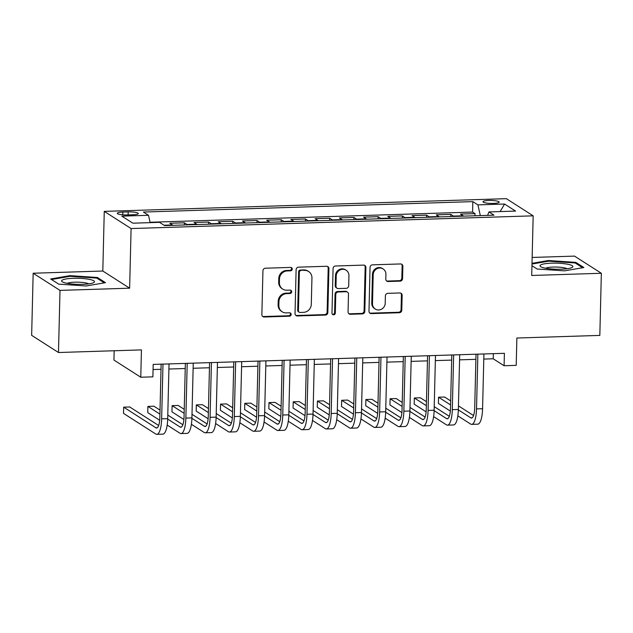 <?xml version="1.0" encoding="UTF-8"?>
<svg xmlns="http://www.w3.org/2000/svg" width="633" height="633" viewBox="0 0 633 633"><rect width="100%" height="100%" fill="white"/><g stroke="black" fill="none" stroke-linecap="round" stroke-linejoin="round"><path stroke-width="0.95" d="M292.264 269.072A1.741 1.638 122.6 0 0 290.642 267.419L265.377 268.218A2.485 2.334 122.6 0 0 262.94 270.734L261.872 314.633A2.485 2.334 122.6 0 0 264.183 316.998L289.447 316.199A1.741 1.638 122.6 0 0 290.428 313.026A1.741 1.638 122.6 0 0 289.534 312.789L286.258 312.892A7.944 7.469 122.6 0 1 282.168 311.776A7.944 7.469 122.6 0 1 278.844 305.328L278.931 301.664A7.944 7.469 122.6 0 1 286.733 293.617L290.001 293.514A1.741 1.638 122.6 0 0 290.982 290.349A1.741 1.638 122.6 0 0 290.088 290.104L286.812 290.207A7.944 7.469 122.6 0 1 282.722 289.091A7.944 7.469 122.6 0 1 279.398 282.642L279.485 278.979A7.944 7.469 122.6 0 1 287.287 270.932L290.555 270.829A1.741 1.638 122.6 0 0 292.264 269.072M282.722 289.091L282.001 288.624A7.944 7.469 122.6 0 1 278.67 282.176L278.765 278.52A7.944 7.469 122.6 0 1 286.559 270.473L289.835 270.37A1.741 1.638 122.6 0 0 291.14 267.482M262.568 316.381A2.485 2.334 122.6 0 0 263.463 316.54L288.719 315.74A1.741 1.638 122.6 0 0 290.033 312.852M282.168 311.776L281.448 311.309A7.944 7.469 122.6 0 1 278.116 304.861L278.211 301.205A7.944 7.469 122.6 0 1 286.005 293.158L289.273 293.055A1.741 1.638 122.6 0 0 290.587 290.167M488.779 200.439A8.094 1.495 1.4 0 0 483.003 201.729A8.094 1.495 1.4 0 0 493.416 203.415A8.094 1.495 1.4 0 0 499.192 202.125A8.094 1.495 1.4 0 0 488.779 200.439M400.119 281.139A2.485 2.334 122.6 0 0 402.556 278.623L402.857 266.303A2.485 2.334 122.6 0 0 400.539 263.945L372.489 264.831A2.485 2.334 122.6 0 0 370.052 267.348L368.976 311.246A2.485 2.334 122.6 0 0 371.294 313.612L399.344 312.726A2.485 2.334 122.6 0 0 401.781 310.21L402.145 295.334A2.485 2.334 122.6 0 0 399.834 292.968L387.823 293.348A2.485 2.334 122.6 0 0 385.386 295.864L385.204 303.239A6.639 6.243 122.6 0 1 381.754 309.078A6.639 6.243 122.6 0 1 375.266 309.039A6.639 6.243 122.6 0 1 372.489 303.642L373.193 274.738A6.639 6.243 122.6 0 1 376.651 268.906A6.639 6.243 122.6 0 1 383.131 268.946A6.639 6.243 122.6 0 1 385.916 274.334L385.798 279.153A2.485 2.334 122.6 0 0 388.116 281.519L400.119 281.139L399.391 280.672A2.485 2.334 122.6 0 0 401.828 278.164L402.129 265.844A2.485 2.334 122.6 0 0 401.433 264.096M60 290.397L129.63 288.189L102.807 271.027L33.169 273.227L60 290.397L58.481 352.518L141.436 349.891L140.771 377.228L152.877 376.849L153.186 364.418L504.398 353.317L504.097 365.739L516.204 365.36L516.876 338.022L599.831 335.403L601.35 273.274L574.519 256.104L532.155 257.449M129.63 288.189L131.094 228.553L533.168 215.837L531.712 275.474L601.35 273.274M328.915 268.645A2.485 2.334 122.6 0 0 326.596 266.279L298.547 267.166A2.485 2.334 122.6 0 0 296.109 269.682L295.033 313.588A2.485 2.334 122.6 0 0 297.352 315.954L325.409 315.068A2.485 2.334 122.6 0 0 327.847 312.552L328.915 268.645L328.195 268.178A2.485 2.334 122.6 0 0 327.49 266.43M335.514 266.002L363.571 265.108A2.485 2.334 122.6 0 1 365.89 267.474L364.814 311.381A2.485 2.334 122.6 0 1 362.377 313.897L350.373 314.277A2.485 2.334 122.6 0 1 348.055 311.911L348.49 294.108A2.485 2.334 122.6 0 0 346.172 291.742L338.204 291.995A2.485 2.334 122.6 0 0 335.767 294.503L335.316 313.042A1.741 1.638 122.6 0 1 332.713 314.561A1.741 1.638 122.6 0 1 331.985 313.153L333.077 268.511A2.485 2.334 122.6 0 1 335.514 266.002M58.481 352.518L31.65 335.348L33.169 273.227M474.956 215.782L475.011 213.622L460.476 214.081L463.127 215.774L453.434 216.075A10.12 2.896 88.2 0 1 453.845 216.446M450.736 216.541L450.791 214.381L436.256 214.848L438.906 216.541L429.214 216.842A10.12 2.896 88.2 0 1 429.625 217.214M426.515 217.309L426.571 215.149L412.036 215.608L414.678 217.301L404.993 217.61A10.12 2.896 88.2 0 1 405.405 217.981M402.295 218.076L402.343 215.916L387.815 216.375L390.458 218.069L380.773 218.377A10.12 2.896 88.2 0 1 381.185 218.741M378.075 218.844L378.123 216.684L363.595 217.143L366.238 218.836L356.553 219.145A10.12 2.896 88.2 0 1 356.965 219.509M353.847 219.611L353.902 217.451L339.367 217.91L342.018 219.604L332.325 219.912A10.12 2.896 88.2 0 1 332.744 220.276M329.627 220.371L329.682 218.211L315.147 218.678L317.798 220.371L308.105 220.672A10.12 2.896 88.2 0 1 308.516 221.044M305.407 221.139L305.462 218.978L290.927 219.437L293.577 221.131L283.885 221.439A10.12 2.896 88.2 0 1 284.296 221.811M281.187 221.906L281.242 219.746L266.707 220.205L269.349 221.898L259.665 222.207A10.12 2.896 88.2 0 1 260.076 222.571M256.966 222.674L257.014 220.513L242.486 220.972L245.129 222.666L235.444 222.974A10.12 2.896 88.2 0 1 235.856 223.338M232.746 223.441L232.794 221.281L218.258 221.74L220.909 223.433L211.216 223.742A10.12 2.896 88.2 0 1 211.636 224.106M208.518 224.201L208.574 222.041L194.038 222.507L196.689 224.201L186.996 224.501A10.12 2.896 88.2 0 1 187.408 224.873M184.298 224.968L184.353 222.808L169.818 223.267L172.469 224.96A10.12 2.896 88.2 0 1 172.88 225.332M127.36 214.935L132.685 214.769A7.841 1.448 1.4 0 0 138.279 213.527A7.841 1.448 1.4 0 0 128.19 211.897L122.857 212.063A7.841 1.448 1.4 0 0 117.271 213.305A7.841 1.448 1.4 0 0 127.36 214.935M131.094 228.553L104.263 211.382L506.345 198.667L533.168 215.837M475.011 213.622L472.582 212.063L472.835 201.626L143.422 212.047L148.502 215.291L150.156 222.642M472.835 201.626L477.915 204.878L504.556 204.032L515.579 211.082L488.937 211.928L494.009 215.173L164.596 225.593L159.524 222.341L132.875 223.188L121.853 216.138L148.502 215.291M184.353 222.808L186.996 224.501M208.574 222.041L211.216 223.742M232.794 221.281L235.444 222.974M257.014 220.513L259.665 222.207M281.242 219.746L283.885 221.439M305.462 218.978L308.105 220.672M329.682 218.211L332.325 219.912M353.902 217.451L356.553 219.145M378.123 216.684L380.773 218.377M402.343 215.916L404.993 217.61M426.571 215.149L429.214 216.842M450.791 214.381L453.434 216.075M472.582 212.063L150.068 222.262M114.169 350.753L113.94 360.058L140.771 377.228M102.807 271.027L104.263 211.382M483.794 359.077L493.218 358.784L504.097 365.739M153.059 369.537L161.011 369.284M168.908 369.039L185.232 368.517M193.128 368.271L209.452 367.757M217.356 367.504L233.68 366.99M241.577 366.736L257.9 366.222M265.797 365.969L282.12 365.455M290.017 365.209L306.34 364.687M314.237 364.442L330.561 363.928M338.457 363.674L354.789 363.16M362.685 362.907L379.009 362.392M386.905 362.139L403.229 361.625M411.126 361.38L427.449 360.857M435.346 360.612L451.669 360.098M459.566 359.845L475.889 359.33M493.344 353.665L493.218 358.784M197.1 224.565A10.12 2.896 -91.8 0 0 196.689 224.201M221.321 223.797A10.12 2.896 -91.8 0 0 220.909 223.433M245.541 223.03A10.12 2.896 -91.8 0 0 245.129 222.666M269.761 222.27A10.12 2.896 -91.8 0 0 269.349 221.898M293.989 221.503A10.12 2.896 -91.8 0 0 293.577 221.131M318.209 220.735A10.12 2.896 -91.8 0 0 317.798 220.371M342.429 219.968A10.12 2.896 -91.8 0 0 342.018 219.604M366.649 219.2A10.12 2.896 -91.8 0 0 366.238 218.836M390.87 218.44A10.12 2.896 -91.8 0 0 390.458 218.069M415.098 217.673A10.12 2.896 -91.8 0 0 414.678 217.301M439.318 216.905A10.12 2.896 -91.8 0 0 438.906 216.541M488.937 211.928L487.592 215.378M463.538 216.138A10.12 2.896 -91.8 0 0 463.127 215.774M480.328 215.608L477.915 204.878M504.556 204.032L500.173 211.572M86.151 285.981L105.482 282.658L97.403 277.491L69.994 275.64L50.656 278.971L58.734 284.138L86.151 285.981M531.949 265.71L537.116 269.009L564.525 270.853L583.863 267.53L575.785 262.363L548.368 260.519L532.013 263.328M69.97 276.344L69.994 275.64M97.379 278.465L97.403 277.491M575.761 263.336L575.785 262.363M548.352 261.215L548.368 260.519M295.738 315.337A2.485 2.334 122.6 0 0 296.624 315.487L324.682 314.601A2.485 2.334 122.6 0 0 327.119 312.085L328.195 268.178M301.079 270.497A1.741 1.638 122.6 0 0 299.369 272.261L298.428 310.795A1.741 1.638 122.6 0 0 300.05 312.457L303.5 312.346A7.944 7.469 122.6 0 0 311.294 304.299L311.942 277.958A7.944 7.469 122.6 0 0 308.611 271.502A7.944 7.469 122.6 0 0 304.52 270.394L300.351 270.038A1.741 1.638 122.6 0 0 298.641 271.794L299.369 272.261M299.156 312.211L298.428 311.745A1.741 1.638 122.6 0 1 297.7 310.336L298.641 271.794M308.611 271.502L307.891 271.043A7.944 7.469 122.6 0 0 303.8 269.927L304.52 270.394M300.351 270.038L303.8 269.927M348.751 313.659A2.485 2.334 122.6 0 0 349.645 313.81L361.649 313.43A2.485 2.334 122.6 0 0 364.086 310.914L365.162 267.015A2.485 2.334 122.6 0 0 364.466 265.267M347.446 292.09L346.726 291.623A2.485 2.334 122.6 0 0 345.444 291.275L337.484 291.528A2.485 2.334 122.6 0 0 335.047 294.044L334.588 312.583L335.316 313.042M332.388 314.277A1.741 1.638 122.6 0 0 334.588 312.583M348.941 275.624A6.639 6.243 122.6 0 0 346.156 270.236A6.639 6.243 122.6 0 0 339.676 270.196A6.639 6.243 122.6 0 0 336.218 276.028L335.973 286.211A2.485 2.334 122.6 0 0 338.291 288.577L346.251 288.324A2.485 2.334 122.6 0 0 348.688 285.815L348.941 275.624M346.156 270.236L345.436 269.769A6.639 6.243 122.6 0 0 338.948 269.729A6.639 6.243 122.6 0 0 335.498 275.569L336.218 276.028M337.009 288.229L336.289 287.762A2.485 2.334 122.6 0 1 335.245 285.752L335.498 275.569M386.494 280.902A2.485 2.334 122.6 0 0 387.388 281.052L399.391 280.672M383.131 268.946L382.411 268.479A6.639 6.243 122.6 0 0 375.923 268.439A6.639 6.243 122.6 0 0 372.465 274.279L373.193 274.738M375.266 309.039L374.546 308.572A6.639 6.243 122.6 0 1 371.761 303.183L372.465 274.279M369.672 312.995A2.485 2.334 122.6 0 0 370.566 313.153L398.624 312.259A2.485 2.334 122.6 0 0 401.061 309.751L401.425 294.867A2.485 2.334 122.6 0 0 400.721 293.119M158.661 425.503L129.725 406.979L123.672 407.169L123.514 413.389L155.75 434.009A18.966 5.428 -91.8 0 0 156.802 434.333A18.966 5.428 -91.8 0 0 161.644 418.848L162.982 364.11M156.802 434.333L162.855 434.143A18.966 5.428 -91.8 0 0 167.698 418.658L169.035 363.92M161.138 364.173L159.833 417.693A12.644 3.616 88.2 0 1 156.604 428.011A12.644 3.616 88.2 0 1 155.9 427.797L123.672 407.169M73.349 278.298A16.442 3.03 1.4 0 0 62.493 281.914A16.442 3.03 1.4 0 0 82.773 284.328A16.442 3.03 1.4 0 0 93.573 282.674A16.442 3.03 1.4 0 0 89.933 279.493A16.442 3.03 1.4 0 0 73.349 278.298M88.699 283.869A11.252 2.073 1.4 0 0 74.757 282.183A11.252 2.073 1.4 0 0 67.304 283.347M51.518 279.517L70.231 276.305L96.794 278.093L104.263 282.872M540.447 265.108A16.442 3.03 1.4 0 0 540.867 266.786A16.442 3.03 1.4 0 0 556.36 269.215A16.442 3.03 1.4 0 0 571.955 267.545A16.442 3.03 1.4 0 0 572.43 267.261A16.442 3.03 1.4 0 0 560.229 263.32A16.442 3.03 1.4 0 0 540.447 265.108M531.989 264.032L548.605 261.176L575.168 262.964L582.637 267.743M567.081 268.748A11.252 2.073 1.4 0 0 556.415 267.047A11.252 2.073 1.4 0 0 545.678 268.218M167.183 425.06L179.97 433.241A18.966 5.428 -91.8 0 0 181.022 433.565A18.966 5.428 -91.8 0 0 185.865 418.089L187.202 363.35M181.022 433.565L187.083 433.376A18.966 5.428 -91.8 0 0 191.918 417.891L193.255 363.152M185.358 363.405L184.053 416.925A12.644 3.616 88.2 0 1 180.824 427.243A12.644 3.616 88.2 0 1 180.12 427.03L167.682 419.07M182.882 424.735L167.785 415.074M160.014 410.097L153.946 406.212L147.893 406.41L147.742 412.621L159.682 420.265M159.92 414.101L147.893 406.41M191.403 424.292L204.19 432.481A18.966 5.428 -91.8 0 0 205.242 432.798A18.966 5.428 -91.8 0 0 210.085 417.321L211.422 362.582M205.242 432.798L211.303 432.608A18.966 5.428 -91.8 0 0 216.138 417.131L217.475 362.385M209.578 362.638L208.273 416.158A12.644 3.616 88.2 0 1 205.045 426.476A12.644 3.616 88.2 0 1 204.34 426.262L191.91 418.31M207.11 423.968L192.005 414.306M184.235 409.329L178.166 405.452L172.113 405.642L171.962 411.854L183.902 419.497M184.14 413.333L172.113 405.642M215.624 423.524L228.41 431.714A18.966 5.428 -91.8 0 0 229.47 432.03A18.966 5.428 -91.8 0 0 234.305 416.554L235.642 361.815M229.47 432.03L235.523 431.841A18.966 5.428 -91.8 0 0 240.358 416.364L241.703 361.625M233.799 361.87L232.493 415.39A12.644 3.616 88.2 0 1 229.265 425.716A12.644 3.616 88.2 0 1 228.568 425.503L216.13 417.543M231.33 423.2L216.225 413.539M208.455 408.57L202.386 404.685L196.333 404.875L196.183 411.086L208.122 418.73M208.36 412.574L196.333 404.875M239.844 422.765L252.638 430.946A18.966 5.428 -91.8 0 0 253.691 431.271A18.966 5.428 -91.8 0 0 258.525 415.786L259.862 361.047M253.691 431.271L259.744 431.073A18.966 5.428 -91.8 0 0 264.586 415.596L265.923 360.857M258.027 361.103L256.713 414.631A12.644 3.616 88.2 0 1 253.493 424.949A12.644 3.616 88.2 0 1 252.789 424.735L240.35 416.775M255.55 422.433L240.453 412.771M232.683 407.802L226.614 403.917L220.553 404.107L220.403 410.319L232.351 417.962M232.58 411.806L220.553 404.107M264.064 421.997L276.858 430.179A18.966 5.428 -91.8 0 0 277.911 430.503A18.966 5.428 -91.8 0 0 282.753 415.019L284.09 360.28M277.911 430.503L283.964 430.313A18.966 5.428 -91.8 0 0 288.806 414.829L290.143 360.09M282.247 360.343L280.933 413.863A12.644 3.616 88.2 0 1 277.713 424.181A12.644 3.616 88.2 0 1 277.009 423.968L264.57 416.008M279.77 421.673L264.673 412.004M256.903 407.035L250.834 403.15L244.773 403.34L244.623 409.559L256.571 417.202M256.8 411.039L244.773 403.34M288.284 421.23L301.079 429.411A18.966 5.428 -91.8 0 0 302.131 429.736A18.966 5.428 -91.8 0 0 306.973 414.259L308.311 359.512M302.131 429.736L308.184 429.546A18.966 5.428 -91.8 0 0 313.026 414.061L314.364 359.322M306.467 359.576L305.161 413.096A12.644 3.616 88.2 0 1 301.933 423.414A12.644 3.616 88.2 0 1 301.229 423.2L288.79 415.24M303.99 420.905L288.893 411.244M281.123 406.267L275.054 402.382L269.001 402.58L268.843 408.791L280.791 416.435M281.028 410.271L269.001 402.58M312.512 420.462L325.299 428.652A18.966 5.428 -91.8 0 0 326.351 428.968A18.966 5.428 -91.8 0 0 331.194 413.491L332.531 358.753M326.351 428.968L332.412 428.778A18.966 5.428 -91.8 0 0 337.247 413.302L338.584 358.555M330.687 358.808L329.382 412.328A12.644 3.616 88.2 0 1 326.153 422.646A12.644 3.616 88.2 0 1 325.449 422.433L313.019 414.48M328.218 420.138L313.113 410.477M305.343 405.5L299.274 401.623L293.221 401.813L293.071 408.024L305.011 415.667M305.248 409.504L293.221 401.813M336.732 419.695L349.519 427.884A18.966 5.428 -91.8 0 0 350.579 428.201A18.966 5.428 -91.8 0 0 355.414 412.724L356.751 357.985M350.579 428.201L356.632 428.011A18.966 5.428 -91.8 0 0 361.467 412.534L362.804 357.795M354.907 358.041L353.602 411.561A12.644 3.616 88.2 0 1 350.373 421.887A12.644 3.616 88.2 0 1 349.669 421.673L337.239 413.713M352.439 419.37L337.334 409.709M329.564 404.74L323.495 400.855L317.442 401.045L317.291 407.256L329.231 414.9M329.469 408.744L317.442 401.045M360.952 418.935L373.739 427.117A18.966 5.428 -91.8 0 0 374.799 427.441A18.966 5.428 -91.8 0 0 379.634 411.956L380.971 357.218M374.799 427.441L380.852 427.243A18.966 5.428 -91.8 0 0 385.695 411.767L387.032 357.028M379.127 357.273L377.822 410.801A12.644 3.616 88.2 0 1 374.594 421.119A12.644 3.616 88.2 0 1 373.897 420.905L361.459 412.945M376.659 418.603L361.554 408.942M353.784 403.973L347.715 400.088L341.662 400.278L341.511 406.489L353.459 414.132M353.689 407.976L341.662 400.278M385.173 418.168L397.967 426.349A18.966 5.428 -91.8 0 0 399.019 426.674A18.966 5.428 -91.8 0 0 403.854 411.189L405.199 356.45M399.019 426.674L405.073 426.484A18.966 5.428 -91.8 0 0 409.915 410.999L411.252 356.26M403.356 356.514L402.042 410.034A12.644 3.616 88.2 0 1 398.822 420.352A12.644 3.616 88.2 0 1 398.117 420.138L385.679 412.178M400.879 417.843L385.782 408.174M378.012 403.205L371.943 399.32L365.882 399.51L365.732 405.729L377.679 413.373M377.909 407.209L365.882 399.51M409.393 417.4L422.187 425.582A18.966 5.428 -91.8 0 0 423.24 425.906A18.966 5.428 -91.8 0 0 428.082 410.429L429.419 355.683M423.24 425.906L429.293 425.716A18.966 5.428 -91.8 0 0 434.135 410.231L435.472 355.493M427.576 355.746L426.27 409.266A12.644 3.616 88.2 0 1 423.042 419.584A12.644 3.616 88.2 0 1 422.338 419.37L409.899 411.41M425.099 417.076L410.002 407.415M402.232 402.438L396.163 398.553L390.11 398.75L389.952 404.962L401.9 412.605M402.129 406.441L390.11 398.75M433.621 416.633L446.407 424.822A18.966 5.428 -91.8 0 0 447.46 425.139A18.966 5.428 -91.8 0 0 452.302 409.662L453.639 354.923M447.46 425.139L453.521 424.949A18.966 5.428 -91.8 0 0 458.355 409.472L459.693 354.725M451.796 354.978L450.49 408.499A12.644 3.616 88.2 0 1 447.262 418.817A12.644 3.616 88.2 0 1 446.558 418.603L434.119 410.651M449.319 416.308L434.222 406.647M426.452 401.67L420.383 397.793L414.33 397.983L414.18 404.194L426.12 411.838M426.357 405.674L414.33 397.983M457.841 415.865L470.628 424.055A18.966 5.428 -91.8 0 0 471.68 424.371A18.966 5.428 -91.8 0 0 476.522 408.894L477.86 354.156M471.68 424.371L477.741 424.181A18.966 5.428 -91.8 0 0 482.575 408.704L483.913 353.966M476.016 354.211L474.71 407.731A12.644 3.616 88.2 0 1 471.482 418.057A12.644 3.616 88.2 0 1 470.778 417.843L458.347 409.883M473.547 415.541L458.442 405.88M450.672 400.911L444.603 397.026L438.55 397.215L438.4 403.427L450.34 411.07M450.577 404.914L438.55 397.215M172.469 224.96L164.026 225.229M122.794 214.824L122.857 212.063M128.119 214.911L128.19 211.897M286.559 270.473L287.287 270.932M278.765 278.52L279.485 278.979M278.67 282.176L279.398 282.642M289.273 293.055L290.001 293.514M286.005 293.158L286.733 293.617M278.211 301.205L278.931 301.664M278.116 304.861L278.844 305.328M288.719 315.74L289.447 316.199M263.463 316.54L264.183 316.998M289.835 270.37L290.555 270.829M327.119 312.085L327.847 312.552M324.682 314.601L325.409 315.068M296.624 315.487L297.352 315.954M297.7 310.336L298.428 310.795M365.162 267.015L365.89 267.474M364.086 310.914L364.814 311.381M361.649 313.43L362.377 313.897M349.645 313.81L350.373 314.277M345.444 291.275L346.172 291.742M337.484 291.528L338.204 291.995M335.047 294.044L335.767 294.503M335.245 285.752L335.973 286.211M387.388 281.052L388.116 281.519M371.761 303.183L372.489 303.642M401.425 294.867L402.145 295.334M401.061 309.751L401.781 310.21M398.624 312.259L399.344 312.726M370.566 313.153L371.294 313.612M402.129 265.844L402.857 266.303M401.828 278.164L402.556 278.623M161.644 418.848L167.698 418.658M155.9 427.797L157.293 427.75M185.865 418.089L191.918 417.891M180.12 427.03L181.513 426.99M210.085 417.321L216.138 417.131M204.34 426.262L205.733 426.223M234.305 416.554L240.358 416.364M228.568 425.503L229.953 425.455M258.525 415.786L264.586 415.596M252.789 424.735L254.181 424.688M282.753 415.019L288.806 414.829M277.009 423.968L278.401 423.92M306.973 414.259L313.026 414.061M301.229 423.2L302.621 423.16M331.194 413.491L337.247 413.302M325.449 422.433L326.842 422.393M355.414 412.724L361.467 412.534M349.669 421.673L351.062 421.625M379.634 411.956L385.695 411.767M373.897 420.905L375.282 420.858M403.854 411.189L409.915 410.999M398.117 420.138L399.51 420.09M428.082 410.429L434.135 410.231M422.338 419.37L423.73 419.331M452.302 409.662L458.355 409.472M446.558 418.603L447.95 418.563M476.522 408.894L482.575 408.704M470.778 417.843L472.171 417.796"/></g></svg>
